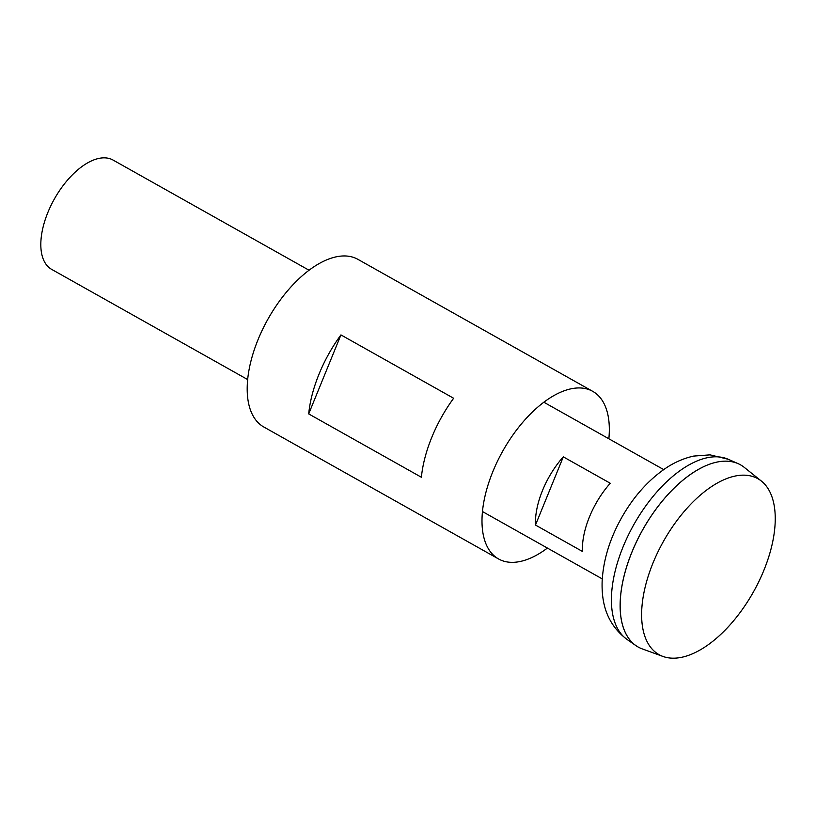 <?xml version="1.0" encoding="UTF-8"?>
<svg xmlns="http://www.w3.org/2000/svg" width="816" height="816" viewBox="0 0 816 816"><rect width="100%" height="100%" fill="white"/><g stroke="black" fill="none" stroke-linecap="round" stroke-linejoin="round"><path stroke-width="1.22" d="M309.091 270.259L113.047 160.048A62.689 32.059 119.3 0 0 105.519 157.886A62.689 32.059 119.3 0 0 50.898 205.652A62.689 32.059 119.3 0 0 51.612 269.341L247.646 379.552M671.119 658.114A100.898 51.602 119.3 0 0 757.146 585.001A100.898 51.602 119.3 0 0 761.471 481.144A100.898 51.602 119.3 0 0 745.753 475.228A100.898 51.602 119.3 0 0 656.064 555.9A100.898 51.602 119.3 0 0 662.929 656.431A100.898 51.602 119.3 0 0 671.119 658.114M761.471 481.144L744.253 467.364A104.479 53.438 119.3 0 0 727.984 461.244A104.479 53.438 119.3 0 0 638.041 538.56A104.479 53.438 119.3 0 0 635.899 645.609A104.479 53.438 119.3 0 0 638.122 647.006M740.52 464.845A104.479 53.438 119.3 0 0 738.174 463.672A104.479 53.438 119.3 0 0 727.954 461.224A104.479 53.438 119.3 0 0 635.113 544.782A104.479 53.438 119.3 0 0 642.212 648.883L662.929 656.431M702.739 467.17A104.438 53.417 119.3 0 0 620.466 613.52M610.256 483.256A62.689 32.059 119.3 0 0 582.44 551.443L535.48 525.045L563.305 456.858L610.256 483.256M535.48 525.045A62.689 32.059 -60.7 0 1 563.305 456.858M547.414 548.066A96.125 49.164 -60.7 0 1 498.545 558.95A96.125 49.164 -60.7 0 1 492.813 471.699A96.125 49.164 -60.7 0 1 592.753 391.364A96.125 49.164 -60.7 0 1 608.858 438.773M498.545 558.95L263.752 426.962A96.125 49.164 -60.7 0 1 258.019 339.711A96.125 49.164 -60.7 0 1 357.959 259.376L592.753 391.364M319.066 374.024A96.125 49.164 -60.7 0 1 340.935 334.907L453.635 398.259A96.125 49.164 -60.7 0 0 431.766 437.386A96.125 49.164 -60.7 0 0 421.393 477.258L308.693 413.906A96.125 49.164 -60.7 0 1 319.066 374.024M308.693 413.906L340.935 334.907M627.035 639.448C605.472 623.087 601.423 601.025 602.157 580.798C603.412 559.552 609.929 538.448 621.731 517.507C633.359 496.975 647.761 480.716 664.938 468.751C673.955 462.56 683.533 458.337 693.671 456.083L710.083 454.859L728.311 459.296A103.459 52.918 119.3 0 0 718.182 456.878A103.459 52.918 119.3 0 0 629.156 533.45A103.459 52.918 119.3 0 0 627.035 639.448L635.899 645.609M543.884 402.247L663.704 469.608M728.311 459.296L738.174 463.672M482.44 511.54L602.259 578.901"/></g></svg>
